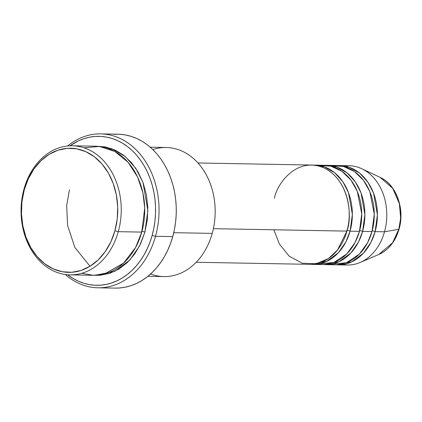 <?xml version="1.0" encoding="UTF-8"?>
<svg xmlns="http://www.w3.org/2000/svg" width="422" height="422" viewBox="0 0 422 422"><rect width="100%" height="100%" fill="white"/><g stroke="black" fill="none" stroke-linecap="round" stroke-linejoin="round"><path stroke-width="0.63" d="M344.463 166.015A49.659 38.534 91 0 1 361.818 168.737L380.169 177.404L392.74 188.386L399.376 203.641L400.647 218.016L398.832 229.262A2.485 0.496 15.6 0 0 399.07 229.125A2.485 0.496 -164.4 0 1 398.832 229.262A40.834 31.692 -89 0 0 380.169 177.404C396.353 184.53 405.088 209.059 399.07 229.13C395.419 241.458 388.651 249.908 378.766 254.492A40.834 31.692 -89 0 0 398.832 229.262L384.516 231.799L398.832 229.262L392.529 242.861L378.766 254.492L360.114 262.484A49.659 38.534 91 0 1 342.669 264.573M273.862 229.784L279.343 243.958L289.149 256.128L302.284 263.254L316.252 263.761L328.464 258.538L337.553 249.972L346.937 231.114A49.659 38.534 -89 0 0 311.594 165.044L197.997 162.976M346.694 230.322A2.485 0.496 -164.4 0 1 350.07 231.172L345.94 241.801L338.391 252.709L326.623 261.429L311.352 264.33A49.659 38.534 91 0 0 312.913 264.399L322.308 264.573A49.659 38.534 -89 0 0 359.465 231.34A49.659 38.534 -89 0 0 324.117 165.276L314.722 165.102A49.659 38.534 91 0 1 350.07 231.172L359.465 231.34L350.07 231.172A49.659 38.534 91 0 1 312.913 264.399M317.618 264.114L333.976 262.468L346.837 253.87L355.055 242.508L359.465 231.34L361.749 213.87L357.286 191.314L350.998 180.183L341.91 171.285L330.89 166.173L319.412 165.561M327.25 165.329A49.659 38.534 91 0 0 325.684 165.345L336.798 167.065L347.132 172.92L355.435 182.061L361.058 192.986L364.882 214.64L362.593 231.398A2.485 0.496 15.6 0 0 359.671 230.586A2.485 0.496 -164.4 0 1 362.593 231.398L358.463 242.033L350.914 252.936L339.146 261.656L323.874 264.557A49.659 38.534 91 0 0 325.441 264.631L334.831 264.8A49.659 38.534 -89 0 0 371.988 231.572A49.659 38.534 -89 0 0 336.64 165.503L327.25 165.329A49.659 38.534 91 0 1 362.593 231.398L371.988 231.572L362.593 231.398A49.659 38.534 91 0 1 325.441 264.631M330.141 264.346L346.499 262.7L359.365 254.097L367.583 242.734L371.988 231.572L374.277 214.102L369.809 191.541L363.527 180.41L354.438 171.511L343.418 166.405L331.94 165.788M339.773 165.561A49.659 38.534 91 0 0 338.207 165.572L349.326 167.291L359.66 173.152L367.958 182.288L373.581 193.218L377.41 214.867L375.121 231.625A2.485 0.496 15.6 0 0 372.193 230.813A2.485 0.496 -164.4 0 1 375.121 231.625L370.991 242.26L363.442 253.163L351.674 261.888L336.397 264.789A49.659 38.534 91 0 0 337.964 264.858L347.359 265.027A49.659 38.534 -89 0 0 384.516 231.799A49.659 38.534 -89 0 0 349.168 165.73L339.773 165.561A49.659 38.534 91 0 1 375.121 231.625L384.516 231.799L375.121 231.625A49.659 38.534 91 0 1 337.964 264.858M81.747 273.287L93.447 275.302L104.783 273.841L123.546 263.122L135.515 247.582L141.76 232.105L118.276 231.673A64.555 50.097 91 0 1 69.973 274.875A64.555 50.097 91 0 1 24.022 188.982L24.27 189.779A62.071 48.171 91 0 1 85.935 151.725A62.071 48.171 91 0 1 114.9 230.823L118.276 231.673A64.555 50.097 -89 0 0 88.156 149.409A64.555 50.097 -89 0 0 24.022 188.982A64.555 50.097 91 0 1 72.326 145.785A64.555 50.097 91 0 1 118.276 231.673L141.76 232.105A64.555 50.097 -89 0 0 95.81 146.212L72.326 145.785M152.848 149.594A64.555 50.097 91 0 1 202.233 168.283A64.555 50.097 91 0 1 212.213 233.387A64.555 50.097 -89 0 0 166.263 147.5L150.253 147.204M97.925 287.799A76.968 59.729 91 0 1 65.299 274.506A76.968 59.729 -89 0 0 155.518 236.294A76.968 59.729 91 0 1 97.925 287.799L115.148 288.11A76.968 59.729 -89 0 0 172.74 236.605L155.518 236.294L152.142 235.444A74.483 57.803 91 0 1 67.662 274.764L72.906 278.351L78.139 281.105L83.561 283.183L89.126 284.56L94.771 285.23L100.441 285.182L106.091 284.417L111.656 282.94L117.089 280.772L122.338 277.934L127.349 274.448L132.075 270.344L136.47 265.67L140.494 260.469L144.102 254.788L147.267 248.685L149.958 242.217L152.142 235.444L153.803 228.434L154.927 221.26L155.496 213.98L155.512 206.669L154.974 199.4L153.882 192.242L152.247 185.263L150.09 178.527L147.431 172.102L144.292 166.052L140.705 160.434L136.707 155.301L132.329 150.701L127.623 146.682L122.623 143.274L117.39 140.526L111.967 138.448L106.402 137.071L100.758 136.401L95.087 136.448L89.438 137.213L83.872 138.685L78.439 140.853L70.015 145.812A74.483 57.803 91 0 1 135.367 153.798A74.483 57.803 91 0 1 152.142 235.444L155.518 236.294A76.968 59.729 -89 0 0 136.849 150.501A76.968 59.729 -89 0 0 67.641 145.98A76.968 59.729 91 0 1 100.731 133.89A76.968 59.729 91 0 1 155.518 236.294L172.74 236.605A76.968 59.729 -89 0 0 117.954 134.201L100.731 133.89M95.013 275.297L100.083 275.265L109.804 273.324L119.062 268.983L127.497 262.405L134.797 253.849L140.668 243.636L144.894 232.158L147.864 210.472L142.979 182.468L135.768 168.294L125.091 156.388L111.767 148.671L97.376 146.276L105.252 146.903L114.773 149.894L123.641 155.233L131.511 162.702L138.089 172.023L143.116 182.832L146.397 194.716L147.811 207.223L147.304 219.867L144.894 232.158A2.485 0.496 15.6 0 0 141.512 231.309A2.485 0.496 -164.4 0 1 144.894 232.158L139.561 245.899L129.844 260.005L114.71 271.357L95.024 275.297M69.424 189.81L66.681 205.567L67.594 225.464L74.858 247.456L90.039 266.245M347.148 230.354A2.485 0.496 15.6 0 1 350.07 231.172L352.359 214.408L348.53 192.759L342.907 181.835L334.609 172.693L324.275 166.838L313.156 165.113A49.659 38.534 91 0 1 314.722 165.102M213.374 228.682L346.937 231.114L213.374 228.682M173.748 232.686L212.213 233.387L173.748 232.686M361.818 168.737A49.659 38.534 91 0 1 384.516 231.799A49.659 38.534 91 0 1 360.114 262.484M24.27 189.779L21.949 201.6L21.459 213.754L22.82 225.781L25.974 237.206L30.811 247.603L37.131 256.565L44.7 263.745L53.23 268.877L62.382 271.757L71.814 272.274L81.161 270.407L90.06 266.235L98.173 259.91L105.189 251.681L110.838 241.859L114.9 230.823L117.216 219.002L117.706 206.849L116.345 194.822L113.191 183.396L108.359 172.999L102.034 164.037L94.465 156.857L85.935 151.725L76.783 148.845L67.351 148.328L58.004 150.195L49.105 154.368L40.992 160.692L33.976 168.921L28.332 178.743L24.27 189.779L24.022 188.982A64.555 50.097 -89 0 0 54.137 271.246A64.555 50.097 -89 0 0 118.276 231.673L114.9 230.823A62.071 48.171 91 0 1 53.23 268.877A62.071 48.171 91 0 1 24.27 189.779M69.973 274.875L93.457 275.302A64.555 50.097 -89 0 0 141.76 232.105L144.709 208.051L142.926 192.981L137.614 177.066L128.135 162.359L114.853 151.456L99.381 146.445L84.036 147.8M113.787 134.312L119.648 134.265L125.482 134.956L131.226 136.38L136.833 138.522L142.24 141.37L147.405 144.883L152.268 149.04L156.789 153.793L160.924 159.099L164.633 164.902L167.877 171.158L170.625 177.794L172.851 184.752L174.539 191.963L175.668 199.363L176.227 206.875L176.206 214.429L175.621 221.946L174.46 229.368L172.74 236.605L170.483 243.605L167.703 250.288L164.438 256.597L160.703 262.468L156.546 267.843L152.004 272.67L147.12 276.906L141.945 280.514L136.522 283.447L130.904 285.689L125.155 287.213L119.32 287.999L115.09 288.11M147.9 276.294L163.91 276.584A64.555 50.097 -89 0 0 212.213 233.387A64.555 50.097 91 0 1 150.58 273.999M196.188 262.273L309.785 264.341A49.659 38.534 -89 0 0 346.937 231.114C352.222 218.068 350.424 180.627 323.769 167.835C296.761 156.319 276.806 183.908 274.437 198.277"/></g></svg>

